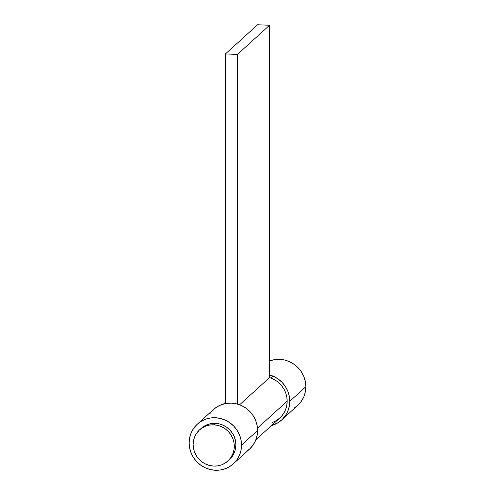 <?xml version="1.0" encoding="UTF-8"?>
<svg xmlns="http://www.w3.org/2000/svg" width="495" height="495" viewBox="0 0 495 495"><rect width="100%" height="100%" fill="white"/><g stroke="black" fill="none" stroke-linecap="round" stroke-linejoin="round"><path stroke-width="0.74" d="M213.716 424.809A21.044 20.177 47.8 0 1 232.829 438.613A21.044 20.177 47.8 0 1 227.855 461.031A21.044 20.177 47.8 0 1 213.716 466.08L217.732 465.851L221.593 464.842L225.145 463.085L228.263 460.647L230.825 457.628L232.724 454.138L233.894 450.32L234.29 446.311L233.894 442.264L232.724 438.347L230.825 434.697L228.263 431.461L225.145 428.763L221.593 426.709L217.732 425.372L213.716 424.809L209.707 425.038L205.846 426.046L202.288 427.804L199.176 430.242L196.614 433.261L194.714 436.751L193.545 440.575L193.149 444.584L193.545 448.625L194.714 452.548L196.614 456.192L199.176 459.428L202.288 462.126L205.846 464.18L209.707 465.517L213.716 466.08A21.044 20.177 47.8 0 1 194.609 452.275A21.044 20.177 47.8 0 1 199.584 429.858A21.044 20.177 47.8 0 1 213.716 424.809L215.325 423.349L213.716 424.809M227.855 461.031L229.463 459.57A21.044 20.177 -132.2 0 0 234.438 437.153A21.044 20.177 -132.2 0 0 215.325 423.349A21.044 20.177 -132.2 0 0 201.193 428.404L199.584 429.858M200.784 428.781L203.897 426.35L207.454 424.592L211.315 423.578L215.325 423.349L219.341 423.912L223.202 425.248L226.753 427.309L229.872 430.007L232.433 433.236L234.333 436.887L235.502 440.804L235.898 444.85L235.502 448.86L234.333 452.678L232.433 456.167L229.872 459.187M245.959 451.842L249.926 448.742L253.18 444.9L255.599 440.457L257.091 435.594L257.592 430.489A26.78 25.678 -132.2 0 0 241.764 405.702A26.78 25.678 -132.2 0 0 213.419 409.557L197.338 424.153A26.78 25.678 47.8 0 1 225.683 420.298A26.78 25.678 47.8 0 1 241.511 445.085L257.592 430.489L257.091 425.347L255.599 420.354L253.18 415.713L249.926 411.599L245.959 408.165L241.43 405.547L236.523 403.846L231.412 403.128L226.308 403.419L221.395 404.706L216.872 406.946L213.382 409.594M233.318 463.821L249.406 449.225A26.78 25.678 -132.2 0 0 257.592 430.489L241.511 445.085A26.78 25.678 47.8 0 1 233.318 463.821A26.78 25.678 47.8 0 1 204.973 467.676A26.78 25.678 47.8 0 1 189.146 442.889L189.653 448.031L191.138 453.024L193.557 457.665L196.818 461.779L200.784 465.213L205.307 467.831L210.22 469.532L215.325 470.25L220.436 469.959L225.349 468.672L229.872 466.432L233.838 463.332L237.099 459.49L239.518 455.054L241.003 450.184L241.511 445.085L241.003 439.937L239.518 434.95L237.099 430.31L233.838 426.189L229.872 422.755L225.349 420.144L220.436 418.442L215.325 417.718L210.22 418.009L205.307 419.302L200.784 421.536L196.818 424.636L193.557 428.478L191.138 432.921L189.653 437.784L189.146 442.889A26.78 25.678 47.8 0 1 197.338 424.153M212.899 410.046L209.645 413.888M269.571 377.598L239.599 404.786L269.571 377.598L269.571 25.251L257.604 24.75L269.571 25.251L269.571 377.598A24.1 23.11 -132.2 0 1 287.149 401.197L257.487 428.107L287.149 401.197L286.834 397.318L285.887 393.519L284.347 389.899L282.243 386.552L279.638 383.575L276.6 381.051L273.215 379.04L269.571 377.598M255.896 439.721L279.78 418.058A24.1 23.11 -132.2 0 0 287.149 401.197L286.698 405.789L285.355 410.169L283.177 414.16L280.244 417.619L276.674 420.41L272.603 422.427M237.396 404.075L237.396 54.438L225.429 53.936L225.429 403.574L225.429 53.936L257.604 24.75L225.429 53.936L237.396 54.438L269.571 25.251L237.396 54.438L237.396 404.075M281.581 420.045A26.78 25.678 47.8 0 1 271.489 425.576L278.128 422.656L282.101 419.556L285.355 415.713L287.774 411.271L289.266 406.407L289.767 401.309L289.266 396.161L287.774 391.174L285.355 386.527L282.101 382.412L278.128 378.978L273.605 376.361L269.571 374.888A26.78 25.678 47.8 0 1 289.767 401.309A26.78 25.678 47.8 0 1 281.581 420.045L297.662 405.448A26.78 25.678 -132.2 0 0 305.854 386.713A26.78 25.678 -132.2 0 0 269.571 360.96L274.564 359.642L279.675 359.351L284.78 360.069L289.693 361.771L294.216 364.388L298.182 367.822L301.443 371.937L303.862 376.577L305.347 381.571L305.854 386.713L289.767 401.309L305.854 386.713L305.347 391.817L303.862 396.681L301.443 401.123L298.182 404.966L294.216 408.066M270.926 378.056L273.061 376.12M225.429 402.28L223.511 404.019"/></g></svg>
